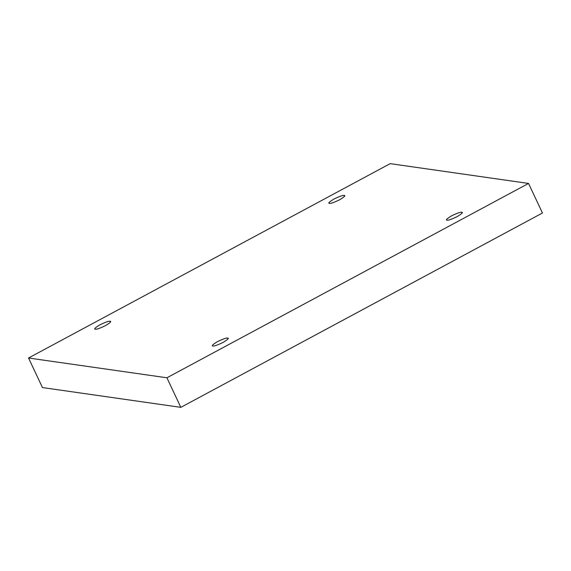 <?xml version="1.0" encoding="UTF-8"?>
<svg xmlns="http://www.w3.org/2000/svg" width="571" height="571" viewBox="0 0 571 571"><rect width="100%" height="100%" fill="white"/><g stroke="black" fill="none" stroke-linecap="round" stroke-linejoin="round"><path stroke-width="0.86" d="M228.079 338.36L227.593 338.103C226.687 337.689 223.311 338.867 217.48 341.636C212.726 344.556 211.22 345.997 212.962 345.969C211.22 345.997 212.726 344.556 217.48 341.636C223.311 338.867 226.687 337.689 227.593 338.103C229.335 338.068 227.829 339.509 223.075 342.436C217.237 345.198 213.868 346.376 212.962 345.969C213.868 346.376 217.237 345.198 223.075 342.436C227.829 339.509 229.335 338.068 227.593 338.103L227.972 338.903M212.476 345.705L212.962 345.969M462.189 212.54L461.703 212.284C460.797 211.87 457.421 213.047 451.59 215.817C446.836 218.736 445.33 220.178 447.072 220.142C445.33 220.178 446.836 218.736 451.59 215.817C457.421 213.047 460.797 211.87 461.703 212.284C463.445 212.248 461.939 213.69 457.185 216.616C451.347 219.378 447.978 220.556 447.072 220.142C447.978 220.556 451.347 219.378 457.185 216.616C461.939 213.69 463.445 212.248 461.703 212.284L462.082 213.083M446.586 219.885L447.072 220.142M344.613 195.732L344.127 195.468C343.221 195.061 339.852 196.231 334.014 199.001C329.26 201.927 327.754 203.369 329.496 203.333C327.754 203.369 329.26 201.927 334.014 199.001C339.852 196.231 343.221 195.061 344.127 195.468C345.869 195.439 344.363 196.881 339.609 199.8C333.778 202.569 330.402 203.747 329.496 203.333C330.402 203.747 333.778 202.569 339.609 199.8C344.363 196.881 345.869 195.439 344.127 195.468L344.506 196.274M329.01 203.076L329.496 203.333M110.503 321.552L110.017 321.287C109.111 320.881 105.735 322.058 99.904 324.82C95.15 327.747 93.644 329.189 95.386 329.153C93.644 329.189 95.15 327.747 99.904 324.82C105.735 322.058 109.111 320.881 110.017 321.287C111.759 321.259 110.253 322.701 105.499 325.62C99.668 328.389 96.292 329.567 95.386 329.153C96.292 329.567 99.668 328.389 105.499 325.62C110.253 322.701 111.759 321.259 110.017 321.287L110.396 322.094M94.9 328.896L95.386 329.153M528.539 183.434L166.918 377.781L180.836 407.351L542.45 212.997L528.539 183.434L542.45 212.997L180.836 407.351L166.918 377.781L28.55 358.003L42.461 387.566L180.836 407.351L42.461 387.566L28.55 358.003L390.164 163.649L528.539 183.434L390.164 163.649L28.55 358.003L166.918 377.781L528.539 183.434"/></g></svg>
